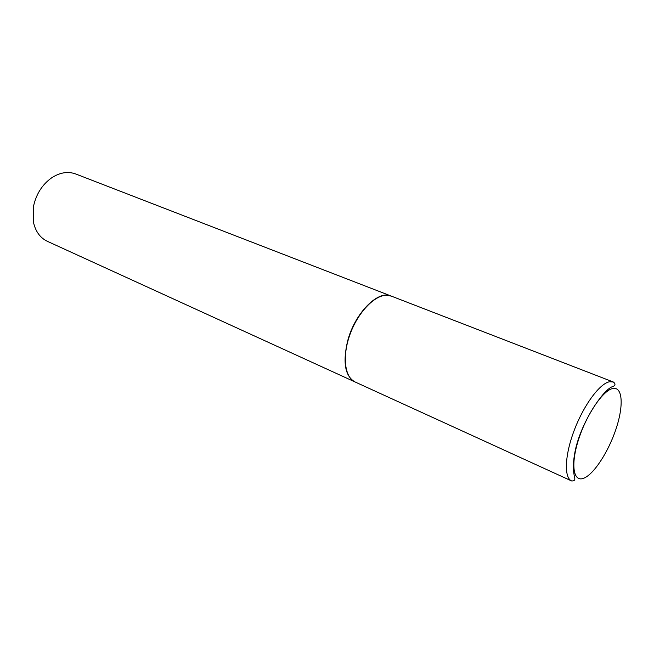 <?xml version="1.0" encoding="UTF-8"?>
<svg xmlns="http://www.w3.org/2000/svg" width="654" height="654" viewBox="0 0 654 654"><rect width="100%" height="100%" fill="white"/><g stroke="black" fill="none" stroke-linecap="round" stroke-linejoin="round"><path stroke-width="0.98" d="M571.612 480.952L355.106 381.985C344.65 377.44 342.034 356.291 349.996 334.415C357.844 312.522 374.472 295.109 386.62 295.265L391.313 296.107L613.321 382.01C615.553 383.653 615.512 385.132 613.182 386.465C604.059 387.945 579.55 423.988 574.662 453.729C571.71 469.981 575.079 478.36 574.809 478.753C574.972 480.322 573.901 481.05 571.612 480.952C563.822 477.682 564.745 455.004 574.408 429.841C583.981 404.671 600.004 383.211 609.692 381.732L613.321 382.01M354.983 381.936L354.869 381.879C345.042 376.083 342.622 362.488 347.609 341.094C354.746 313.233 378.02 289.796 391.067 296.009L391.19 296.058M354.869 381.879L47.341 241.31C39.976 237.762 35.3 231.181 33.313 221.567L33.607 205.863C36.387 193.723 42.453 184.338 51.797 177.725C60.062 172.435 68.041 171.185 75.725 173.98L391.067 296.009M612.945 388.476C622.739 386.588 623.777 405.815 616.035 428.918C608.416 451.996 593.538 474.853 583.401 478.36C573.149 482.243 570.484 464.209 578.7 439.104C586.761 414.047 603.274 389.997 612.945 388.476"/></g></svg>
